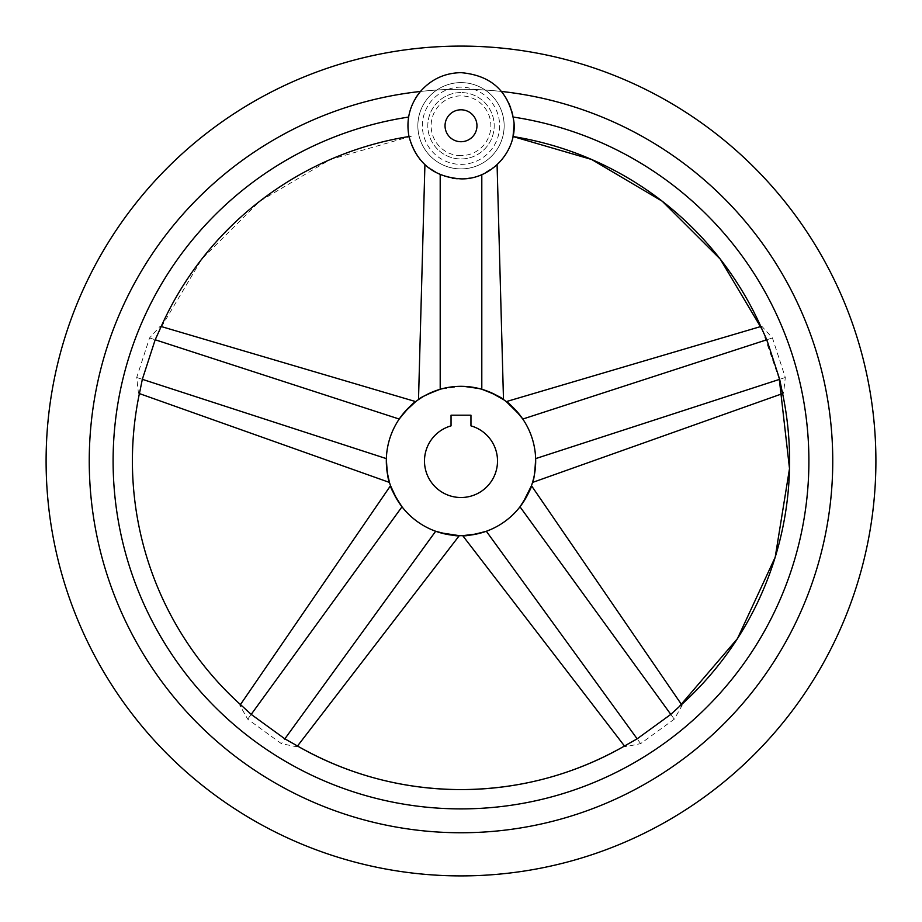 <?xml version="1.0" encoding="UTF-8"?>
<svg xmlns="http://www.w3.org/2000/svg" width="922" height="922" viewBox="0 0 922 922"><rect width="100%" height="100%" fill="white"/><g stroke="black" fill="none" stroke-linecap="round" stroke-linejoin="round"><path stroke-width="0.69" stroke-dasharray="4.61 3.46" d="M461 155.634A29.873 29.873 0 0 1 431.127 125.761A29.873 29.873 0 0 1 461 95.888A29.873 29.873 0 0 1 490.873 125.761A29.873 29.873 0 0 1 461 155.634M461 168.91A43.15 43.15 0 0 0 504.15 125.761A43.15 43.15 0 0 0 461 82.611A43.15 43.15 0 0 0 417.85 125.761A43.15 43.15 0 0 0 461 168.91A43.15 43.15 0 0 0 504.15 125.761A43.15 43.15 0 0 0 461 82.611A43.15 43.15 0 0 0 417.85 125.761A43.15 43.15 0 0 0 461 168.91M461 92.569A33.192 33.192 0 0 0 427.808 125.761A33.192 33.192 0 0 0 461 158.953A33.192 33.192 0 0 0 494.192 125.761A33.192 33.192 0 0 0 461 92.569A33.192 33.192 0 0 0 427.808 125.761A33.192 33.192 0 0 0 461 158.953A33.192 33.192 0 0 0 494.192 125.761A33.192 33.192 0 0 0 461 92.569M469.586 178.165A53.107 53.107 0 0 0 513.393 117.071A347.894 347.894 0 0 1 807.903 487.265A347.894 347.894 0 0 1 461 808.894A347.894 347.894 0 0 1 114.098 487.265A347.894 347.894 0 0 1 408.607 117.071A53.107 53.107 0 0 1 420.444 91.462A53.107 53.107 0 0 0 418.288 94.194M415.568 98.251A53.107 53.107 0 0 0 452.414 178.165M457.266 178.741A53.107 53.107 0 0 0 464.734 178.741M408.607 117.071A53.107 53.107 0 0 0 501.556 160.059A53.107 53.107 0 0 0 501.556 91.462A53.107 53.107 0 0 1 513.393 117.071L514.084 124.297M461 832.75A371.75 371.75 0 0 1 89.25 461A371.75 371.75 0 0 1 461 89.25A371.75 371.75 0 0 1 832.75 461A371.75 371.75 0 0 1 461 832.75A371.75 371.75 0 0 0 832.197 481.307A371.75 371.75 0 0 0 461 89.25A371.75 371.75 0 0 0 89.25 461A371.75 371.75 0 0 0 461 832.75A371.75 371.75 0 0 0 832.75 461A371.75 371.75 0 0 0 420.444 91.462A371.75 371.75 0 0 0 89.803 481.307A371.75 371.75 0 0 0 461 832.75M513.427 134.209L513.888 130.544M514.107 125.334L513.393 117.071M627.352 744.377L625.116 746.832L640.629 743.628L674.282 719.172L682.119 705.411L679.099 706.782M781.914 390.352L783.55 393.233L785.302 377.501L772.44 337.936L761.779 326.227L762.148 329.523L720.243 259.094L662.227 201.215L591.67 159.494L513.001 136.537M411.512 136.145L330.33 159.494L259.774 201.215L201.757 259.094L159.852 329.523L160.221 326.227L149.56 337.936L136.698 377.501L138.45 393.245L140.086 390.352M242.901 706.782L239.881 705.411L247.718 719.172L281.371 743.628L296.884 746.832L294.648 744.377M519.87 415.038L522.786 419.049C530.795 431.035 535.083 444.22 535.647 458.614C535.083 444.22 530.795 431.035 522.786 419.049L772.44 337.936M386.364 463.582L386.353 458.614C386.917 444.22 391.205 431.035 399.214 419.049C391.205 431.035 386.917 444.22 386.353 458.614L136.698 377.501M461 386.318A74.682 74.682 0 0 0 386.318 461A74.682 74.682 0 0 0 461 535.682A74.682 74.682 0 0 0 535.682 461A74.682 74.682 0 0 0 461 386.318L440.197 389.268L461 386.318L481.803 389.268L461 386.318M422.057 397.278L424.593 395.792M435.484 390.813L440.197 389.268L440.197 174.627L425.952 165.66M247.718 719.172L402.015 506.8C410.924 518.118 422.149 526.278 435.668 531.256C422.149 526.278 410.924 518.118 402.015 506.8L399.099 502.778M440.393 532.778L435.668 531.256L281.371 743.628M149.56 337.936L399.214 419.049L402.13 415.038M522.901 502.778L519.985 506.8C511.076 518.118 499.851 526.278 486.332 531.256C499.851 526.278 511.076 518.118 519.985 506.8L674.282 719.172M425.999 165.695L440.197 174.627C454.062 180.251 467.938 180.251 481.803 174.627L496.001 165.706M496.036 165.672L481.803 174.627L481.803 389.268L486.516 390.813M481.803 174.627C467.938 180.251 454.062 180.251 440.197 174.627M640.629 743.628L486.332 531.256L481.607 532.778M785.302 377.501L535.647 458.614L535.636 463.582M534.264 475.475L533.642 478.345M470.958 425.872L470.958 415.2L451.042 415.2L451.042 425.872A36.511 36.511 0 0 0 461 497.511A36.511 36.511 0 0 0 470.958 425.872M461 87.141A38.62 38.62 0 0 0 422.38 125.761A38.62 38.62 0 0 0 461 164.381A38.62 38.62 0 0 0 499.62 125.761A38.62 38.62 0 0 0 461 87.141M761.779 326.227L760.823 326.515M138.45 393.233L139.395 393.579M296.884 746.832L297.495 746.025M682.119 705.411L681.554 704.581M160.221 326.227L161.177 326.515M239.881 705.411L240.446 704.581M625.116 746.832L624.505 746.036M783.55 393.233L782.605 393.579M779.321 379.438L762.148 329.523"/><path stroke-width="1.38" d="M418.288 94.194A53.107 53.107 0 0 0 415.568 98.251M452.414 178.165A53.107 53.107 0 0 0 457.266 178.741M464.734 178.741A53.107 53.107 0 0 0 469.586 178.165M461 46.1A414.9 414.9 0 0 0 46.1 461A414.9 414.9 0 0 0 461 875.9A414.9 414.9 0 0 0 875.9 461A414.9 414.9 0 0 0 461 46.1M501.556 91.462A371.75 371.75 0 0 1 832.197 481.307A371.75 371.75 0 0 1 461 832.75A371.75 371.75 0 0 1 89.803 481.307A371.75 371.75 0 0 1 420.444 91.462M514.084 124.297L513.047 136.295M513.151 135.776L513.427 134.209M513.888 130.544L514.107 125.334M762.148 329.523L720.243 259.094L662.227 201.215L591.67 159.494L513.001 136.537A328.601 328.601 0 0 1 762.148 329.523L766.816 339.769L779.666 379.322L781.914 390.352A328.601 328.601 0 0 1 679.099 706.782L670.801 714.389L637.148 738.833L627.352 744.377A328.601 328.601 0 0 1 294.648 744.377L284.852 738.833L251.199 714.389L242.901 706.782A328.601 328.601 0 0 1 140.086 390.352L142.334 379.322L155.184 339.769L159.852 329.523A328.601 328.601 0 0 1 408.999 136.537L408.999 136.537M408.607 117.071C408.411 142.737 408.411 142.737 408.607 117.071C408.411 142.737 408.411 142.737 408.607 117.071A347.894 347.894 0 0 0 114.098 487.265A347.894 347.894 0 0 0 461 808.894A347.894 347.894 0 0 0 807.903 487.265A347.894 347.894 0 0 0 513.393 117.071M522.786 419.049C513.946 408.112 508.448 402.303 506.282 401.612C508.587 402.453 514.084 408.273 522.786 419.049L766.816 339.769M760.823 326.515L506.282 401.612L519.87 415.038M386.353 458.614C387.079 472.663 388.116 480.604 389.464 482.437C388.093 480.397 387.056 472.456 386.353 458.614L142.334 379.322M139.395 393.579L389.464 482.437L387.102 471.799L386.364 463.582M461 386.318A74.682 74.682 0 0 0 386.318 461A74.682 74.682 0 0 0 461 535.682A74.682 74.682 0 0 0 535.682 461A74.682 74.682 0 0 0 461 386.318M440.197 389.268C427.07 394.305 419.833 397.739 418.507 399.583C420.029 397.659 427.255 394.213 440.197 389.268L440.197 174.627M425.952 165.66L424.915 164.727L418.507 399.583L422.057 397.278M424.593 395.792L435.484 390.813M435.668 531.256C449.245 534.91 457.116 536.374 459.283 535.659C456.92 536.327 449.049 534.864 435.668 531.256L284.852 738.833M297.495 746.025L459.283 535.659L440.393 532.778M399.099 502.778L396.944 499.401M396.76 499.09L390.525 485.71L240.446 704.581M402.015 506.8C394.443 495.195 390.617 488.164 390.525 485.71C390.513 487.98 394.339 495.01 402.015 506.8L251.199 714.389M402.13 415.038L404.689 411.95M404.919 411.685L415.718 401.612L161.177 326.515M399.214 419.049C407.916 408.273 413.413 402.453 415.718 401.612C413.552 402.303 408.054 408.112 399.214 419.049L155.184 339.769M519.985 506.8C527.661 495.01 531.487 487.98 531.475 485.71C531.383 488.164 527.557 495.195 519.985 506.8L670.801 714.389M681.554 704.581L531.475 485.71L522.901 502.778M424.915 164.727L425.999 165.695M486.516 390.813L490.25 392.288M490.573 392.426L503.493 399.583L497.085 164.727L496.036 165.672M481.803 389.268C494.745 394.213 501.971 397.659 503.493 399.583C502.167 397.739 494.93 394.305 481.803 389.268L481.803 174.627M496.001 165.706L497.085 164.727M481.607 532.778L477.734 533.78M477.377 533.861L462.717 535.659L624.505 746.036M486.332 531.256C472.951 534.864 465.08 536.327 462.717 535.659C464.884 536.374 472.756 534.91 486.332 531.256L637.148 738.833M535.636 463.582L535.394 467.581M535.359 467.938L534.264 475.475M533.642 478.345L532.536 482.437L782.605 393.579M535.647 458.614C534.944 472.456 533.907 480.397 532.536 482.437C533.884 480.604 534.921 472.663 535.647 458.614L779.666 379.322M461 497.511A36.511 36.511 0 0 0 470.958 425.872L470.958 415.2L451.042 415.2L451.042 425.872A36.511 36.511 0 0 0 461 497.511M461 109.799A15.962 15.962 0 0 0 445.038 125.761A15.962 15.962 0 0 0 461 141.723A15.962 15.962 0 0 0 476.962 125.761A15.962 15.962 0 0 0 461 109.799M461 178.868C433.686 177.012 416.352 162.906 408.999 136.525C405.899 119.653 409.771 104.566 420.616 91.266C431.358 79.177 444.819 72.965 461 72.654C491.714 75.35 509.382 91.946 514.003 122.43C516.7 151.923 490.608 179.709 461 178.868M627.352 744.377C575.927 774.25 520.469 789.324 461 789.601C401.531 789.324 346.073 774.25 294.648 744.377L298.901 746.832M140.086 390.352L139.061 395.158M679.099 706.782L737.462 638.612L775.206 557.199L789.509 468.607L779.321 379.438"/></g></svg>
